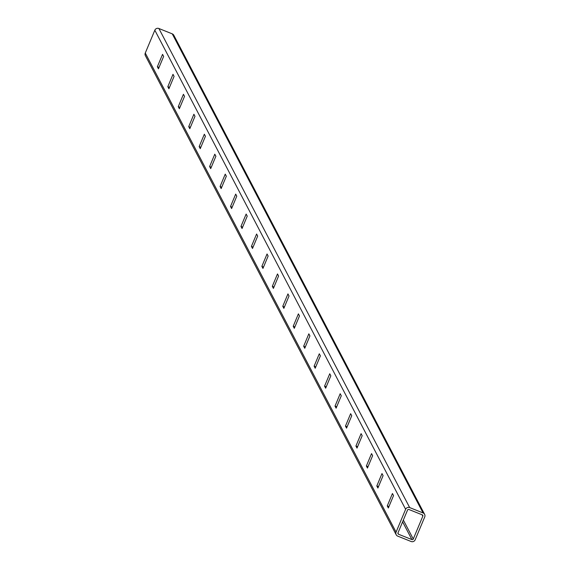 <?xml version="1.0" encoding="UTF-8"?>
<svg xmlns="http://www.w3.org/2000/svg" width="570" height="570" viewBox="0 0 570 570"><rect width="100%" height="100%" fill="white"/><g stroke="black" fill="none" stroke-linecap="round" stroke-linejoin="round"><path stroke-width="0.85" d="M408.889 509.495L422.263 514.853A1.04 1.019 -27.6 0 1 422.819 516.192L413.264 539.028A1.04 1.019 -27.6 0 1 411.911 539.598L398.537 534.24A1.04 1.019 -27.6 0 1 397.981 532.907L407.536 510.065A1.04 1.019 -27.6 0 1 408.889 509.495M396.178 534.731L145.379 55.639A3.114 3.064 -27.6 0 1 145.272 53.046L154.826 30.21A3.114 3.064 -27.6 0 1 158.888 28.5L172.254 33.858A3.114 3.064 -27.6 0 1 173.822 35.269L424.622 514.361A3.114 3.064 -27.6 0 1 424.728 516.954L415.174 539.79A3.114 3.064 -27.6 0 1 411.113 541.5L397.746 536.142A3.114 3.064 -27.6 0 1 396.072 532.138L405.626 509.302A3.114 3.064 -27.6 0 1 409.688 507.592L423.054 512.95A3.114 3.064 -27.6 0 1 424.622 514.361M158.453 68.813L163.633 56.444L162.543 54.364L157.37 66.74L158.453 68.813M174.078 76.401L172.995 74.328L167.815 86.697L168.905 88.778L174.078 76.401M184.53 96.366L183.44 94.292L178.267 106.661L179.358 108.735L184.53 96.366M194.983 116.33L193.893 114.249L188.72 126.626L189.803 128.699L194.983 116.33M205.428 136.287L204.345 134.214L199.165 146.583L200.255 148.663L205.428 136.287M215.88 156.251L214.79 154.178L209.618 166.547L210.708 168.62L215.88 156.251M226.333 176.215L225.243 174.135L220.07 186.511L221.153 188.585L226.333 176.215M236.778 196.18L235.695 194.099L230.515 206.475L231.605 208.549L236.778 196.18M247.23 216.137L246.14 214.064L240.968 226.433L242.058 228.513L247.23 216.137M257.683 236.101L256.593 234.028L251.42 246.397L252.503 248.47L257.683 236.101M268.128 256.065L267.045 253.985L261.865 266.361L262.955 268.434L268.128 256.065M278.58 276.022L277.49 273.949L272.317 286.318L273.408 288.399L278.58 276.022M289.033 295.987L287.943 293.913L282.77 306.282L283.853 308.356L289.033 295.987M299.478 315.951L298.395 313.87L293.222 326.247L294.305 328.32L299.478 315.951M309.93 335.915L308.84 333.835L303.668 346.211L304.758 348.284L309.93 335.915M320.383 355.872L319.293 353.799L314.12 366.168L315.203 368.249L320.383 355.872M330.828 375.837L329.745 373.763L324.572 386.132L325.655 388.206L330.828 375.837M341.28 395.801L340.19 393.72L335.017 406.097L336.108 408.17L341.28 395.801M351.733 415.758L350.643 413.685L345.47 426.054L346.553 428.134L351.733 415.758M362.178 435.722L361.095 433.649L355.922 446.018L357.005 448.091L362.178 435.722M372.63 455.686L371.547 453.606L366.368 465.982L367.458 468.055L372.63 455.686M383.083 475.651L381.993 473.57L376.82 485.946L377.903 488.02L383.083 475.651M393.528 495.608L392.445 493.534L387.272 505.904L388.355 507.984L393.528 495.608M405.534 514.853L407.628 509.894M388.947 506.573L387.272 505.904M378.494 486.616L376.82 485.946M368.042 466.652L366.368 465.982M357.597 446.688L355.922 446.018M347.144 426.731L345.47 426.054M336.692 406.766L335.017 406.097M326.247 386.802L324.572 386.132M315.794 366.838L314.12 366.168M305.342 346.881L303.668 346.211M294.897 326.916L293.222 326.247M284.444 306.952L282.77 306.282M273.992 286.995L272.317 286.318M263.547 267.031L261.865 266.361M253.094 247.066L251.42 246.397M242.642 227.102L240.968 226.433M232.197 207.145L230.515 206.475M221.744 187.181L220.07 186.511M211.292 167.217L209.618 166.547M200.847 147.26L199.165 146.583M190.394 127.295L188.72 126.626M179.942 107.331L178.267 106.661M169.497 87.367L167.815 86.697M159.044 67.41L157.37 66.74M145.272 53.046L396.072 532.138M154.826 30.21L405.626 509.302M158.888 28.5L409.688 507.592M172.254 33.858L423.054 512.95M422.078 514.781L422.819 516.192M403.346 520.082L413.264 539.028M402.612 521.835L411.911 539.598M397.931 533.071L398.537 534.24"/></g></svg>
